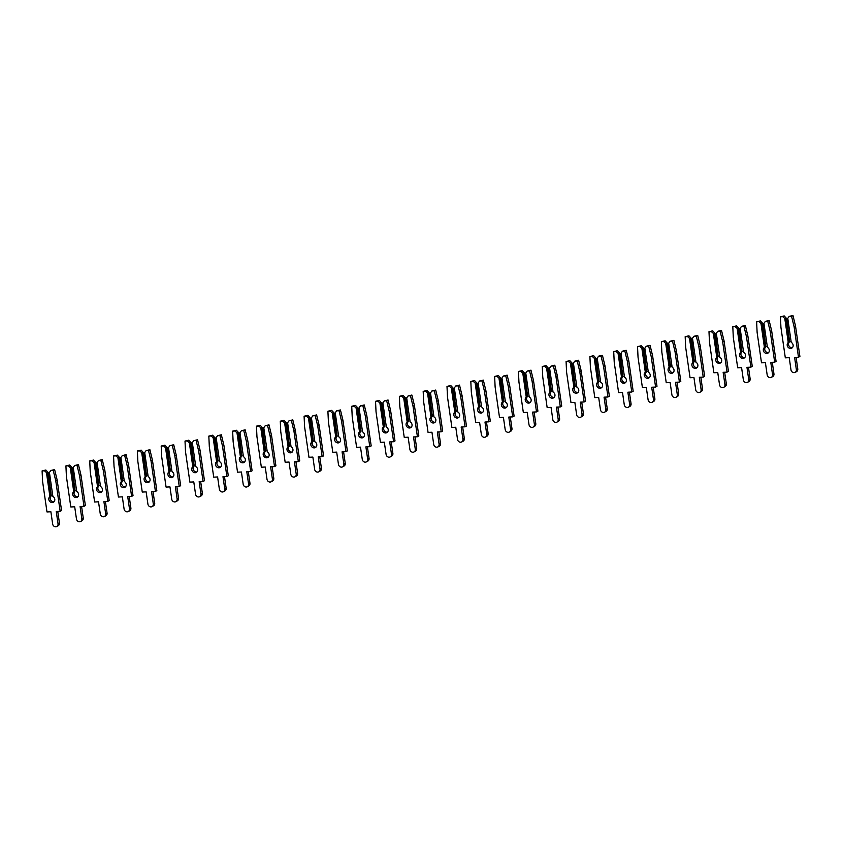 <?xml version="1.0" encoding="UTF-8"?>
<svg xmlns="http://www.w3.org/2000/svg" width="842" height="842" viewBox="0 0 842 842"><rect width="100%" height="100%" fill="white"/><g stroke="black" fill="none" stroke-linecap="round" stroke-linejoin="round"><path stroke-width="1.26" d="M49.425 472.425L50.878 470.478L53.225 470.362L55.772 480.877L60.161 511.315L56.267 511.504L58.024 523.735A3 2.631 61.1 0 1 52.646 523.998L50.878 511.757L46.984 511.947L42.595 481.508L42.1 470.899L45.857 470.015L44.458 470.783L46.447 472.562L49.91 496.601A3.326 2.915 -118.9 0 0 53.404 502.242A3.326 2.915 -118.9 0 0 52.888 496.464L49.425 472.425L52.888 496.464M45.857 470.015L48.278 472.604L51.309 495.833A3.326 2.915 -118.9 0 0 54.046 501.737M49.91 496.601L50.794 496.117L49.91 496.601M51.604 495.664L50.794 496.117L47.468 473.057L46.447 472.562M48.278 472.604L47.468 473.057M42.1 470.899L44.458 470.783M60.161 511.315L61.561 510.547L57.172 480.108L54.625 469.594L50.878 470.478M57.761 511.431L59.424 522.966A3 2.631 61.1 0 1 58.182 525.724L56.782 526.503M54.625 469.594L53.225 470.362M57.172 480.108L55.772 480.877M73.243 467.447L74.685 465.51L77.043 465.394L79.59 475.909L83.979 506.347L80.085 506.526L81.842 518.767A3 2.631 61.1 0 1 76.464 519.019L74.696 506.789L70.802 506.968L66.413 476.53L65.918 465.921L69.675 465.037L68.276 465.815L70.265 467.594L73.728 491.633A3.326 2.915 -118.9 0 0 77.222 497.264A3.326 2.915 -118.9 0 0 76.706 491.486L73.243 467.447L76.706 491.486M69.675 465.037L72.096 467.636L75.127 490.865A3.326 2.915 -118.9 0 0 77.864 496.769M73.728 491.633L74.612 491.139L73.728 491.633M75.412 490.697L74.612 491.139L71.286 468.078L70.265 467.594M72.096 467.636L71.286 468.078M65.918 465.921L68.276 465.815M83.979 506.347L85.379 505.568L80.99 475.13L78.443 464.626L74.685 465.51M81.579 506.463L83.242 517.998A3 2.631 61.1 0 1 82 520.756L80.6 521.524M78.443 464.626L77.043 465.394M80.99 475.13L79.59 475.909M97.062 462.479L98.503 460.532L100.861 460.427L103.408 470.931L107.797 501.369L103.903 501.558L105.66 513.799A3 2.631 61.1 0 1 100.282 514.052L98.514 501.811L94.62 502L90.231 471.562L89.736 460.953L93.494 460.069L92.094 460.837L94.083 462.626L97.546 486.665A3.326 2.915 -118.9 0 0 101.04 492.296A3.326 2.915 -118.9 0 0 100.524 486.518L97.062 462.479L100.524 486.518M93.494 460.069L95.914 462.668L98.946 485.887A3.326 2.915 -118.9 0 0 101.682 491.802M97.546 486.665L98.43 486.171L97.546 486.665M99.23 485.729L98.43 486.171L95.104 463.111L94.083 462.626M95.914 462.668L95.104 463.111M89.736 460.953L92.094 460.837M107.797 501.369L109.197 500.601L104.808 470.162L102.261 459.648L98.503 460.532M105.397 501.485L107.06 513.02A3 2.631 61.1 0 1 105.818 515.788L104.419 516.556M102.261 459.648L100.861 460.427M104.808 470.162L103.408 470.931M120.88 457.511L122.322 455.564L124.679 455.448L127.226 465.963L131.615 496.401L127.721 496.591L129.479 508.831A3 2.631 61.1 0 1 124.1 509.084L122.332 496.843L118.438 497.033L114.049 466.594L113.554 455.985L117.312 455.101L115.912 455.869L117.901 457.648L121.364 481.687A3.326 2.915 -118.9 0 0 124.858 487.329A3.326 2.915 -118.9 0 0 124.342 481.55L120.88 457.511L124.342 481.55M117.312 455.101L119.732 457.701L122.764 480.919A3.326 2.915 -118.9 0 0 125.5 486.834M121.364 481.687L122.248 481.203L121.364 481.687M123.048 480.761L122.248 481.203L118.922 458.143L117.901 457.648M119.732 457.701L118.922 458.143M113.554 455.985L115.912 455.869M131.615 496.401L133.015 495.633L128.626 465.194L126.079 454.68L122.322 455.564M129.215 496.517L130.878 508.052A3 2.631 61.1 0 1 129.636 510.81L128.237 511.589M126.079 454.68L124.679 455.448M128.626 465.194L127.226 465.963M144.687 452.543L146.14 450.596L148.497 450.481L151.044 460.995L155.433 491.433L151.539 491.623L153.297 503.853A3 2.631 61.1 0 1 147.918 504.116L146.15 491.875L142.256 492.065L137.867 461.627L137.372 451.007L141.13 450.123L139.73 450.902L141.709 452.68L145.182 476.719A3.326 2.915 -118.9 0 0 148.676 482.361A3.326 2.915 -118.9 0 0 148.16 476.583L144.687 452.543L148.16 476.583M141.13 450.123L143.55 452.722L146.582 475.951A3.326 2.915 -118.9 0 0 149.318 481.856M145.182 476.719L146.066 476.235L145.182 476.719M146.866 475.783L146.066 476.235L142.74 453.175L141.709 452.68M143.55 452.722L142.74 453.175M137.372 451.007L139.73 450.902M155.433 491.433L156.833 490.665L152.444 460.216L149.897 449.712L146.14 450.596M153.034 491.549L154.696 503.084A3 2.631 61.1 0 1 153.455 505.842L152.055 506.61M149.897 449.712L148.497 450.481M152.444 460.216L151.044 460.995M168.505 447.565L169.958 445.618L172.315 445.513L174.862 456.027L179.251 486.465L175.357 486.644L177.115 498.885A3 2.631 61.1 0 1 171.726 499.138L169.968 486.908L166.074 487.086L161.685 456.648L161.19 446.039L164.948 445.155L163.548 445.934L165.527 447.712L168.989 471.752A3.326 2.915 -118.9 0 0 172.494 477.382A3.326 2.915 -118.9 0 0 171.978 471.604L168.505 447.565L171.978 471.604M164.948 445.155L167.358 447.755L170.389 470.973A3.326 2.915 -118.9 0 0 173.126 476.888M168.989 471.752L169.874 471.257L168.989 471.752M170.684 470.815L169.874 471.257L166.558 448.197L165.527 447.712M167.358 447.755L166.558 448.197M161.19 446.039L163.548 445.934M179.251 486.465L180.651 485.687L176.262 455.248L173.715 444.734L169.958 445.618M176.852 486.571L178.515 498.117A3 2.631 61.1 0 1 177.273 500.874L175.873 501.643M173.715 444.734L172.315 445.513M176.262 455.248L174.862 456.027M192.323 442.597L193.776 440.65L196.133 440.534L198.68 451.049L203.069 481.487L199.165 481.677L200.933 493.917A3 2.631 61.1 0 1 195.544 494.17L193.786 481.929L189.892 482.119L185.503 451.68L185.008 441.071L188.755 440.187L187.366 440.955L189.345 442.745L192.807 466.784A3.326 2.915 -118.9 0 0 196.312 472.415A3.326 2.915 -118.9 0 0 195.786 466.636L192.323 442.597L195.786 466.636M188.755 440.187L191.176 442.787L194.207 466.005A3.326 2.915 -118.9 0 0 196.944 471.92M192.807 466.784L193.692 466.289L192.807 466.784M194.502 465.847L193.692 466.289L190.376 443.229L189.345 442.745M191.176 442.787L190.376 443.229M185.008 441.071L187.366 440.955M203.069 481.487L204.469 480.719L200.08 450.281L197.533 439.766L193.776 440.65M200.67 481.603L202.333 493.138A3 2.631 61.1 0 1 201.091 495.906L199.691 496.675M197.533 439.766L196.133 440.534M200.08 450.281L198.68 451.049M216.141 437.63L217.594 435.682L219.951 435.567L222.499 446.081L226.887 476.519L222.983 476.709L224.751 488.939A3 2.631 61.1 0 1 219.362 489.202L217.604 476.961L213.71 477.151L209.321 446.713L208.827 436.103L212.573 435.219L211.174 435.988L213.163 437.766L216.626 461.805A3.326 2.915 -118.9 0 0 220.13 467.447A3.326 2.915 -118.9 0 0 219.604 461.669L216.141 437.63L219.604 461.669M212.573 435.219L214.994 437.819L218.025 461.037A3.326 2.915 -118.9 0 0 220.762 466.952M216.626 461.805L217.51 461.321L216.626 461.805M218.32 460.879L217.51 461.321L214.194 438.261L213.163 437.766M214.994 437.819L214.194 438.261M208.827 436.103L211.174 435.988M226.887 476.519L228.287 475.751L223.898 445.313L221.351 434.798L217.594 435.682M224.488 476.635L226.151 488.171A3 2.631 61.1 0 1 224.909 490.928L223.509 491.707M221.351 434.798L219.951 435.567M223.898 445.313L222.499 446.081M239.959 432.651L241.412 430.715L243.77 430.599L246.317 441.113L250.695 471.552L246.801 471.731L248.569 483.971A3 2.631 61.1 0 1 243.18 484.234L241.422 471.994L237.528 472.183L233.139 441.734L232.634 431.125L236.391 430.241L234.992 431.02L236.981 432.799L240.444 456.838A3.326 2.915 -118.9 0 0 243.948 462.479A3.326 2.915 -118.9 0 0 243.422 456.69L239.959 432.651L243.422 456.69M236.391 430.241L238.812 432.841L241.843 456.069A3.326 2.915 -118.9 0 0 244.58 461.974M240.444 456.838L241.328 456.353L240.444 456.838M242.138 455.901L241.328 456.353L238.012 433.293L236.981 432.799M238.812 432.841L238.012 433.293M232.634 431.125L234.992 431.02M250.695 471.552L252.095 470.773L247.716 440.334L245.169 429.83L241.412 430.715M248.306 471.667L249.969 483.203A3 2.631 61.1 0 1 248.727 485.96L247.327 486.729M245.169 429.83L243.77 430.599M247.716 440.334L246.317 441.113M263.778 427.683L265.23 425.736L267.588 425.631L270.135 436.135L274.513 466.584L270.619 466.763L272.387 479.003A3 2.631 61.1 0 1 266.998 479.256L265.241 467.026L261.346 467.205L256.957 436.766L256.452 426.157L260.21 425.273L258.81 426.041L260.799 427.831L264.262 451.87A3.326 2.915 -118.9 0 0 267.767 457.501A3.326 2.915 -118.9 0 0 267.24 451.722L263.778 427.683L267.24 451.722M260.21 425.273L262.63 427.873L265.662 451.091A3.326 2.915 -118.9 0 0 268.398 457.006M264.262 451.87L265.146 451.375L264.262 451.87M265.956 450.933L265.146 451.375L261.82 428.315L260.799 427.831M262.63 427.873L261.82 428.315M256.452 426.157L258.81 426.041M274.513 466.584L275.913 465.805L271.534 435.367L268.987 424.852L265.23 425.736M272.124 466.689L273.787 478.235A3 2.631 61.1 0 1 272.545 480.993L271.145 481.761M268.987 424.852L267.588 425.631M271.534 435.367L270.135 436.135M287.596 422.716L289.048 420.768L291.406 420.653L293.953 431.167L298.331 461.605L294.437 461.795L296.205 474.035A3 2.631 61.1 0 1 290.816 474.288L289.059 462.048L285.154 462.237L280.775 431.799L280.27 421.189L284.028 420.305L282.628 421.074L284.617 422.852L288.08 446.892A3.326 2.915 -118.9 0 0 291.574 452.533A3.326 2.915 -118.9 0 0 291.058 446.755L287.596 422.716L291.058 446.755M284.028 420.305L286.448 422.905L289.48 446.123A3.326 2.915 -118.9 0 0 292.216 452.038M288.08 446.892L288.964 446.407L288.08 446.892M289.774 445.965L288.964 446.407L285.638 423.347L284.617 422.852M286.448 422.905L285.638 423.347M280.27 421.189L282.628 421.074M298.331 461.605L299.731 460.837L295.353 430.399L292.805 419.884L289.048 420.768M295.942 461.721L297.605 473.257A3 2.631 61.1 0 1 296.363 476.025L294.963 476.793M292.805 419.884L291.406 420.653M295.353 430.399L293.953 431.167M311.414 417.748L312.866 415.801L315.224 415.685L317.771 426.199L322.149 456.638L318.255 456.827L320.023 469.057A3 2.631 61.1 0 1 314.634 469.32L312.877 457.08L308.972 457.269L304.593 426.831L304.088 416.222L307.846 415.338L306.446 416.106L308.435 417.885L311.898 441.924A3.326 2.915 -118.9 0 0 315.392 447.565A3.326 2.915 -118.9 0 0 314.876 441.787L311.414 417.748L314.876 441.787M307.846 415.338L310.266 417.927L313.298 441.155A3.326 2.915 -118.9 0 0 316.034 447.07M311.898 441.924L312.782 441.44L311.898 441.924M313.592 440.987L312.782 441.44L309.456 418.379L308.435 417.885M310.266 417.927L309.456 418.379M304.088 416.222L306.446 416.106M322.149 456.638L323.549 455.869L319.171 425.431L316.624 414.917L312.866 415.801M319.76 456.753L321.423 468.289A3 2.631 61.1 0 1 320.181 471.046L318.781 471.825M316.624 414.917L315.224 415.685M319.171 425.431L317.771 426.199M335.232 412.769L336.684 410.833L339.042 410.717L341.578 421.232L345.967 451.67L342.073 451.849L343.841 464.089A3 2.631 61.1 0 1 338.452 464.352L336.684 452.112L332.79 452.291L328.412 421.853L327.906 411.243L331.664 410.359L330.264 411.138L332.253 412.917L335.716 436.956A3.326 2.915 -118.9 0 0 339.21 442.597A3.326 2.915 -118.9 0 0 338.695 436.809L335.232 412.769L338.695 436.809M331.664 410.359L334.085 412.959L337.116 436.188A3.326 2.915 -118.9 0 0 339.852 442.092M335.716 436.956L336.6 436.461L335.716 436.956M337.41 436.019L336.6 436.461L333.274 413.401L332.253 412.917M334.085 412.959L333.274 413.401M327.906 411.243L330.264 411.138M345.967 451.67L347.367 450.891L342.978 420.453L340.442 409.949L336.684 410.833M343.578 451.786L345.241 463.321A3 2.631 61.1 0 1 343.999 466.079L342.599 466.847M340.442 409.949L339.042 410.717M342.978 420.453L341.578 421.232M359.05 407.802L360.502 405.855L362.86 405.749L365.396 416.253L369.785 446.692L365.891 446.881L367.659 459.122A3 2.631 61.1 0 1 362.27 459.374L360.502 447.144L356.608 447.323L352.219 416.885L351.724 406.276L355.482 405.391L354.082 406.16L356.071 407.949L359.534 431.988A3.326 2.915 -118.9 0 0 363.028 437.619A3.326 2.915 -118.9 0 0 362.513 431.841L359.05 407.802L362.513 431.841M355.482 405.391L357.903 407.991L360.934 431.209A3.326 2.915 -118.9 0 0 363.67 437.124M359.534 431.988L360.418 431.493L359.534 431.988M361.229 431.051L360.418 431.493L357.092 408.433L356.071 407.949M357.903 407.991L357.092 408.433M351.724 406.276L354.082 406.16M369.785 446.692L371.185 445.923L366.796 415.485L364.26 404.97L360.502 405.855M367.396 446.807L369.059 458.353A3 2.631 61.1 0 1 367.817 461.111L366.417 461.879M364.26 404.97L362.86 405.749M366.796 415.485L365.396 416.253M382.868 402.834L384.32 400.887L386.667 400.771L389.214 411.285L393.603 441.724L389.709 441.913L391.477 454.154A3 2.631 61.1 0 1 386.089 454.406L384.32 442.166L380.426 442.355L376.037 411.917L375.543 401.308L379.3 400.424L377.9 401.192L379.889 402.971L383.352 427.01A3.326 2.915 -118.9 0 0 386.846 432.651A3.326 2.915 -118.9 0 0 386.331 426.873L382.868 402.834L386.331 426.873M379.3 400.424L381.721 403.023L384.752 426.241A3.326 2.915 -118.9 0 0 387.488 432.156M383.352 427.01L384.236 426.526L383.352 427.01M385.047 426.084L384.236 426.526L380.91 403.465L379.889 402.971M381.721 403.023L380.91 403.465M375.543 401.308L377.9 401.192M393.603 441.724L395.003 440.955L390.614 410.517L388.067 400.003L384.32 400.887M391.214 441.839L392.877 453.375A3 2.631 61.1 0 1 391.635 456.132L390.235 456.911M388.067 400.003L386.667 400.771M390.614 410.517L389.214 411.285M406.686 397.866L408.138 395.919L410.486 395.803L413.033 406.318L417.422 436.756L413.527 436.945L415.285 449.175A3 2.631 61.1 0 1 409.907 449.439L408.138 437.198L404.244 437.387L399.855 406.949L399.361 396.34L403.118 395.456L401.718 396.224L403.707 398.003L407.17 422.042A3.326 2.915 -118.9 0 0 410.664 427.683A3.326 2.915 -118.9 0 0 410.149 421.905L406.686 397.866L410.149 421.905M403.118 395.456L405.539 398.045L408.57 421.274A3.326 2.915 -118.9 0 0 411.306 427.178M407.17 422.042L408.054 421.558L407.17 422.042M408.865 421.105L408.054 421.558L404.728 398.498L403.707 398.003M405.539 398.045L404.728 398.498M399.361 396.34L401.718 396.224M417.422 436.756L418.821 435.988L414.432 405.539L411.885 395.035L408.138 395.919M415.022 436.872L416.685 448.407A3 2.631 61.1 0 1 415.443 451.165L414.043 451.943M411.885 395.035L410.486 395.803M414.432 405.539L413.033 406.318M430.504 392.888L431.946 390.941L434.304 390.835L436.851 401.35L441.24 431.788L437.345 431.967L439.103 444.208A3 2.631 61.1 0 1 433.725 444.46L431.957 432.23L428.062 432.409L423.673 401.971L423.179 391.362L426.936 390.478L425.536 391.256L427.525 393.035L430.988 417.074A3.326 2.915 -118.9 0 0 434.483 422.705A3.326 2.915 -118.9 0 0 433.967 416.927L430.504 392.888L433.967 416.927M426.936 390.478L429.357 393.077L432.388 416.306A3.326 2.915 -118.9 0 0 435.125 422.21M430.988 417.074L431.872 416.579L430.988 417.074M432.672 416.137L431.872 416.579L428.546 393.519L427.525 393.035M429.357 393.077L428.546 393.519M423.179 391.362L425.536 391.256M441.24 431.788L442.639 431.009L438.25 400.571L435.703 390.057L431.946 390.941M438.84 431.893L440.503 443.439A3 2.631 61.1 0 1 439.261 446.197L437.861 446.965M435.703 390.057L434.304 390.835M438.25 400.571L436.851 401.35M454.322 387.92L455.764 385.973L458.122 385.868L460.669 396.372L465.058 426.81L461.163 426.999L462.921 439.24A3 2.631 61.1 0 1 457.543 439.492L455.775 427.252L451.88 427.441L447.491 397.003L446.997 386.394L450.754 385.51L449.354 386.278L451.344 388.067L454.806 412.106A3.326 2.915 -118.9 0 0 458.301 417.737A3.326 2.915 -118.9 0 0 457.785 411.959L454.322 387.92L457.785 411.959M450.754 385.51L453.175 388.109L456.206 411.328A3.326 2.915 -118.9 0 0 458.943 417.243M454.806 412.106L455.69 411.612L454.806 412.106M456.49 411.17L455.69 411.612L452.365 388.551L451.344 388.067M453.175 388.109L452.365 388.551M446.997 386.394L449.354 386.278M465.058 426.81L466.457 426.041L462.069 395.603L459.522 385.089L455.764 385.973M462.658 426.926L464.321 438.461A3 2.631 61.1 0 1 463.079 441.229L461.679 441.997M459.522 385.089L458.122 385.868M462.069 395.603L460.669 396.372M478.14 382.952L479.582 381.005L481.94 380.889L484.487 391.404L488.876 421.842L484.981 422.031L486.739 434.262A3 2.631 61.1 0 1 481.361 434.525L479.593 422.284L475.698 422.473L471.31 392.035L470.815 381.426L474.572 380.542L473.172 381.31L475.162 383.089L478.624 407.128A3.326 2.915 -118.9 0 0 482.119 412.769A3.326 2.915 -118.9 0 0 481.603 406.991L478.14 382.952L481.603 406.991M474.572 380.542L476.993 383.142L480.024 406.36A3.326 2.915 -118.9 0 0 482.761 412.275M478.624 407.128L479.508 406.644L478.624 407.128M480.308 406.202L479.508 406.644L476.183 383.584L475.162 383.089M476.993 383.142L476.183 383.584M470.815 381.426L473.172 381.31M488.876 421.842L490.276 421.074L485.887 390.635L483.34 380.121L479.582 381.005M486.476 421.958L488.139 433.493A3 2.631 61.1 0 1 486.897 436.251L485.497 437.03M483.34 380.121L481.94 380.889M485.887 390.635L484.487 391.404M501.958 377.984L503.4 376.037L505.758 375.921L508.305 386.436L512.694 416.874L508.8 417.053L510.557 429.294A3 2.631 61.1 0 1 505.179 429.557L503.411 417.316L499.517 417.506L495.128 387.057L494.633 376.448L498.39 375.564L496.99 376.342L498.969 378.121L502.442 402.16A3.326 2.915 -118.9 0 0 505.937 407.802A3.326 2.915 -118.9 0 0 505.421 402.023L501.958 377.984L505.421 402.023M498.39 375.564L500.811 378.163L503.842 401.392A3.326 2.915 -118.9 0 0 506.579 407.296M502.442 402.16L503.327 401.676L502.442 402.16M504.126 401.224L503.327 401.676L500.001 378.616L498.969 378.121M500.811 378.163L500.001 378.616M494.633 376.448L496.99 376.342M512.694 416.874L514.094 416.106L509.705 385.657L507.158 375.153L503.4 376.037M510.294 416.99L511.957 428.525A3 2.631 61.1 0 1 510.715 431.283L509.315 432.051M507.158 375.153L505.758 375.921M509.705 385.657L508.305 386.436M525.766 373.006L527.218 371.059L529.576 370.954L532.123 381.458L536.512 411.906L532.618 412.085L534.375 424.326A3 2.631 61.1 0 1 528.986 424.578L527.229 412.348L523.335 412.527L518.946 382.089L518.451 371.48L522.208 370.596L520.809 371.375L522.787 373.153L526.261 397.192A3.326 2.915 -118.9 0 0 529.755 402.823A3.326 2.915 -118.9 0 0 529.239 397.045L525.766 373.006L529.239 397.045M522.208 370.596L524.629 373.195L527.66 396.414A3.326 2.915 -118.9 0 0 530.386 402.329M526.261 397.192L527.134 396.698L526.261 397.192M527.945 396.256L527.134 396.698L523.819 373.637L522.787 373.153M524.629 373.195L523.819 373.637M518.451 371.48L520.809 371.375M536.512 411.906L537.912 411.128L533.523 380.689L530.976 370.175L527.218 371.059M534.112 412.012L535.775 423.558A3 2.631 61.1 0 1 534.533 426.315L533.133 427.083M530.976 370.175L529.576 370.954M533.523 380.689L532.123 381.458M549.584 368.038L551.036 366.091L553.394 365.975L555.941 376.49L560.33 406.928L556.436 407.118L558.193 419.358A3 2.631 61.1 0 1 552.805 419.611L551.047 407.37L547.153 407.56L542.764 377.121L542.269 366.512L546.026 365.628L544.627 366.396L546.605 368.186L550.068 392.214A3.326 2.915 -118.9 0 0 553.573 397.856A3.326 2.915 -118.9 0 0 553.057 392.077L549.584 368.038L553.057 392.077M546.026 365.628L548.437 368.228L551.468 391.446A3.326 2.915 -118.9 0 0 554.204 397.361M550.068 392.214L550.952 391.73L550.068 392.214M551.763 391.288L550.952 391.73L547.637 368.67L546.605 368.186M548.437 368.228L547.637 368.67M542.269 366.512L544.627 366.396M560.33 406.928L561.73 406.16L557.341 375.721L554.794 365.207L551.036 366.091M557.93 407.044L559.593 418.579A3 2.631 61.1 0 1 558.351 421.347L556.951 422.116M554.794 365.207L553.394 365.975M557.341 375.721L555.941 376.49M573.402 363.07L574.854 361.123L577.212 361.007L579.759 371.522L584.148 401.96L580.243 402.15L582.011 414.38A3 2.631 61.1 0 1 576.623 414.643L574.865 402.402L570.971 402.592L566.582 372.153L566.087 361.544L569.834 360.66L568.434 361.428L570.423 363.207L573.886 387.246A3.326 2.915 -118.9 0 0 577.391 392.888A3.326 2.915 -118.9 0 0 576.865 387.11L573.402 363.07L576.865 387.11M569.834 360.66L572.255 363.26L575.286 386.478A3.326 2.915 -118.9 0 0 578.022 392.393M573.886 387.246L574.77 386.762L573.886 387.246M575.581 386.31L574.77 386.762L571.455 363.702L570.423 363.207M572.255 363.26L571.455 363.702M566.087 361.544L568.434 361.428M584.148 401.96L585.548 401.192L581.159 370.754L578.612 360.239L574.854 361.123M581.748 402.076L583.411 413.611A3 2.631 61.1 0 1 582.169 416.369L580.769 417.148M578.612 360.239L577.212 361.007M581.159 370.754L579.759 371.522M597.22 358.092L598.673 356.155L601.03 356.04L603.577 366.554L607.966 396.992L604.061 397.171L605.83 409.412A3 2.631 61.1 0 1 600.441 409.675L598.683 397.435L594.789 397.613L590.4 367.175L589.905 356.566L593.652 355.682L592.252 356.461L594.241 358.239L597.704 382.279A3.326 2.915 -118.9 0 0 601.209 387.92A3.326 2.915 -118.9 0 0 600.683 382.131L597.22 358.092L600.683 382.131M593.652 355.682L596.073 358.282L599.104 381.51A3.326 2.915 -118.9 0 0 601.841 387.415M597.704 382.279L598.588 381.794L597.704 382.279M599.399 381.342L598.588 381.794L595.273 358.734L594.241 358.239M596.073 358.282L595.273 358.734M589.905 356.566L592.252 356.461M607.966 396.992L609.366 396.214L604.977 365.775L602.43 355.271L598.673 356.155M605.566 397.108L607.229 408.644A3 2.631 61.1 0 1 605.987 411.401L604.588 412.17M602.43 355.271L601.03 356.04M604.977 365.775L603.577 366.554M621.038 353.124L622.491 351.177L624.848 351.072L627.395 361.576L631.774 392.014L627.879 392.204L629.648 404.444A3 2.631 61.1 0 1 624.259 404.697L622.501 392.467L618.607 392.646L614.218 362.207L613.713 351.598L617.47 350.714L616.07 351.482L618.06 353.272L621.522 377.311A3.326 2.915 -118.9 0 0 625.027 382.942A3.326 2.915 -118.9 0 0 624.501 377.163L621.038 353.124L624.501 377.163M617.47 350.714L619.891 353.314L622.922 376.532A3.326 2.915 -118.9 0 0 625.659 382.447M621.522 377.311L622.406 376.816L621.522 377.311M623.217 376.374L622.406 376.816L619.091 353.756L618.06 353.272M619.891 353.314L619.091 353.756M613.713 351.598L616.07 351.482M631.774 392.014L633.173 391.246L628.795 360.808L626.248 350.293L622.491 351.177M629.384 392.13L631.047 403.676A3 2.631 61.1 0 1 629.805 406.433L628.406 407.202M626.248 350.293L624.848 351.072M628.795 360.808L627.395 361.576M644.856 348.156L646.309 346.209L648.666 346.094L651.213 356.608L655.592 387.046L651.697 387.236L653.466 399.476A3 2.631 61.1 0 1 648.077 399.729L646.319 387.488L642.414 387.678L638.036 357.24L637.531 346.63L641.288 345.746L639.888 346.515L641.878 348.293L645.34 372.332A3.326 2.915 -118.9 0 0 648.845 377.974A3.326 2.915 -118.9 0 0 648.319 372.196L644.856 348.156L648.319 372.196M641.288 345.746L643.709 348.346L646.74 371.564A3.326 2.915 -118.9 0 0 649.477 377.479M645.34 372.332L646.224 371.848L645.34 372.332M647.035 371.406L646.224 371.848L642.899 348.788L641.878 348.293M643.709 348.346L642.899 348.788M637.531 346.63L639.888 346.515M655.592 387.046L656.992 386.278L652.613 355.84L650.066 345.325L646.309 346.209M653.203 387.162L654.865 398.698A3 2.631 61.1 0 1 653.624 401.466L652.224 402.234M650.066 345.325L648.666 346.094M652.613 355.84L651.213 356.608M668.674 343.189L670.127 341.242L672.484 341.126L675.031 351.64L679.41 382.079L675.516 382.268L677.284 394.498A3 2.631 61.1 0 1 671.895 394.761L670.137 382.521L666.232 382.71L661.854 352.272L661.349 341.663L665.106 340.778L663.707 341.547L665.696 343.325L669.158 367.365A3.326 2.915 -118.9 0 0 672.653 373.006A3.326 2.915 -118.9 0 0 672.137 367.228L668.674 343.189L672.137 367.228M665.106 340.778L667.527 343.368L670.558 366.596A3.326 2.915 -118.9 0 0 673.295 372.511M669.158 367.365L670.043 366.88L669.158 367.365M670.853 366.428L670.043 366.88L666.717 343.82L665.696 343.325M667.527 343.368L666.717 343.82M661.349 341.663L663.707 341.547M679.41 382.079L680.81 381.31L676.431 350.872L673.884 340.357L670.127 341.242M677.021 382.194L678.684 393.73A3 2.631 61.1 0 1 677.442 396.487L676.042 397.266M673.884 340.357L672.484 341.126M676.431 350.872L675.031 351.64M692.492 338.21L693.945 336.274L696.302 336.158L698.849 346.672L703.228 377.111L699.334 377.29L701.102 389.53A3 2.631 61.1 0 1 695.713 389.783L693.945 377.553L690.051 377.732L685.672 347.293L685.167 336.684L688.924 335.8L687.525 336.579L689.514 338.358L692.977 362.397A3.326 2.915 -118.9 0 0 696.471 368.038A3.326 2.915 -118.9 0 0 695.955 362.249L692.492 338.21L695.955 362.249M688.924 335.8L691.345 338.4L694.376 361.628A3.326 2.915 -118.9 0 0 697.113 367.533M692.977 362.397L693.861 361.902L692.977 362.397M694.671 361.46L693.861 361.902L690.535 338.842L689.514 338.358M691.345 338.4L690.535 338.842M685.167 336.684L687.525 336.579M703.228 377.111L704.628 376.332L700.249 345.894L697.702 335.39L693.945 336.274M700.839 377.227L702.502 388.762A3 2.631 61.1 0 1 701.26 391.519L699.86 392.288M697.702 335.39L696.302 336.158M700.249 345.894L698.849 346.672M716.31 333.243L717.763 331.295L720.12 331.19L722.657 341.694L727.046 372.132L723.152 372.322L724.92 384.562A3 2.631 61.1 0 1 719.531 384.815L717.763 372.574L713.869 372.764L709.49 342.326L708.985 331.716L712.742 330.832L711.343 331.601L713.332 333.39L716.795 357.429A3.326 2.915 -118.9 0 0 720.289 363.06A3.326 2.915 -118.9 0 0 719.773 357.282L716.31 333.243L719.773 357.282M712.742 330.832L715.163 333.432L718.194 356.65A3.326 2.915 -118.9 0 0 720.931 362.565M716.795 357.429L717.679 356.934L716.795 357.429M718.489 356.492L717.679 356.934L714.353 333.874L713.332 333.39M715.163 333.432L714.353 333.874M708.985 331.716L711.343 331.601M727.046 372.132L728.446 371.364L724.057 340.926L721.52 330.411L717.763 331.295M724.657 372.248L726.32 383.784A3 2.631 61.1 0 1 725.078 386.552L723.678 387.32M721.52 330.411L720.12 331.19M724.057 340.926L722.657 341.694M740.129 328.275L741.581 326.328L743.939 326.212L746.475 336.726L750.864 367.165L746.97 367.354L748.738 379.595A3 2.631 61.1 0 1 743.349 379.847L741.581 367.607L737.687 367.796L733.298 337.358L732.803 326.749L736.561 325.865L735.161 326.633L737.15 328.412L740.613 352.451A3.326 2.915 -118.9 0 0 744.107 358.092A3.326 2.915 -118.9 0 0 743.591 352.314L740.129 328.275L743.591 352.314M736.561 325.865L738.981 328.464L742.013 351.682A3.326 2.915 -118.9 0 0 744.749 357.597M740.613 352.451L741.497 351.967L740.613 352.451M742.307 351.524L741.497 351.967L738.171 328.906L737.15 328.412M738.981 328.464L738.171 328.906M732.803 326.749L735.161 326.633M750.864 367.165L752.264 366.396L747.875 335.958L745.338 325.444L741.581 326.328M748.475 367.28L750.138 378.816A3 2.631 61.1 0 1 748.896 381.573L747.496 382.352M745.338 325.444L743.939 326.212M747.875 335.958L746.475 336.726M763.947 323.307L765.399 321.36L767.746 321.244L770.293 331.759L774.682 362.197L770.788 362.386L772.546 374.616A3 2.631 61.1 0 1 767.167 374.879L765.399 362.639L761.505 362.828L757.116 332.39L756.621 321.781L760.379 320.897L758.979 321.665L760.968 323.444L764.431 347.483A3.326 2.915 -118.9 0 0 767.925 353.124A3.326 2.915 -118.9 0 0 767.409 347.346L763.947 323.307L767.409 347.346M760.379 320.897L762.799 323.486L765.831 346.715A3.326 2.915 -118.9 0 0 768.567 352.619M764.431 347.483L765.315 346.999L764.431 347.483M766.125 346.546L765.315 346.999L761.989 323.938L760.968 323.444M762.799 323.486L761.989 323.938M756.621 321.781L758.979 321.665M774.682 362.197L776.082 361.428L771.693 330.98L769.146 320.476L765.399 321.36M772.293 362.313L773.945 373.848A3 2.631 61.1 0 1 772.703 376.606L771.304 377.374M769.146 320.476L767.746 321.244M771.693 330.98L770.293 331.759M787.765 318.329L789.217 316.382L791.564 316.276L794.111 326.791L798.5 357.229L794.606 357.408L796.364 369.649A3 2.631 61.1 0 1 790.985 369.901L789.217 357.671L785.323 357.85L780.934 327.412L780.439 316.803L784.197 315.918L782.797 316.697L784.786 318.476L788.249 342.515A3.326 2.915 -118.9 0 0 791.743 348.146A3.326 2.915 -118.9 0 0 791.227 342.368L787.765 318.329L791.227 342.368M784.197 315.918L786.617 318.518L789.649 341.736A3.326 2.915 -118.9 0 0 792.385 347.651M788.249 342.515L789.133 342.02L788.249 342.515M789.943 341.578L789.133 342.02L785.807 318.96L784.786 318.476M786.617 318.518L785.807 318.96M780.439 316.803L782.797 316.697M798.5 357.229L799.9 356.45L795.511 326.012L792.964 315.497L789.217 316.382M796.1 357.334L797.763 368.88A3 2.631 61.1 0 1 796.521 371.638L795.122 372.406M792.964 315.497L791.564 316.276M795.511 326.012L794.111 326.791M59.424 522.966L58.024 523.735M83.242 517.998L81.842 518.767M107.06 513.02L105.66 513.799M130.878 508.052L129.479 508.831M154.696 503.084L153.297 503.853M178.515 498.117L177.115 498.885M202.333 493.138L200.933 493.917M226.151 488.171L224.751 488.939M249.969 483.203L248.569 483.971M273.787 478.235L272.387 479.003M297.605 473.257L296.205 474.035M321.423 468.289L320.023 469.057M345.241 463.321L343.841 464.089M369.059 458.353L367.659 459.122M392.877 453.375L391.477 454.154M416.685 448.407L415.285 449.175M440.503 443.439L439.103 444.208M464.321 438.461L462.921 439.24M488.139 433.493L486.739 434.262M511.957 428.525L510.557 429.294M535.775 423.558L534.375 424.326M559.593 418.579L558.193 419.358M583.411 413.611L582.011 414.38M607.229 408.644L605.83 409.412M631.047 403.676L629.648 404.444M654.865 398.698L653.466 399.476M678.684 393.73L677.284 394.498M702.502 388.762L701.102 389.53M726.32 383.784L724.92 384.562M750.138 378.816L748.738 379.595M773.945 373.848L772.546 374.616M797.763 368.88L796.364 369.649"/></g></svg>
